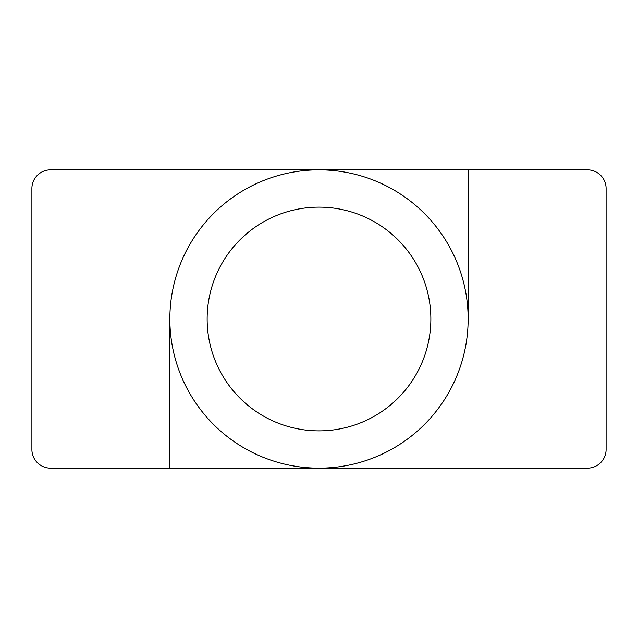 <?xml version="1.0" encoding="UTF-8"?>
<svg xmlns="http://www.w3.org/2000/svg" width="638" height="638" viewBox="0 0 638 638"><rect width="100%" height="100%" fill="white"/><g stroke="black" fill="none" stroke-linecap="round" stroke-linejoin="round"><path stroke-width="0.96" d="M319 430.857A111.857 111.857 0 0 0 430.857 319A111.857 111.857 0 0 0 319 207.143A111.857 111.857 0 0 0 207.143 319A111.857 111.857 0 0 0 319 430.857M319 169.86A149.14 149.14 0 0 1 468.14 319A149.14 149.14 0 0 1 319 468.14A149.14 149.14 0 0 1 169.86 319A149.14 149.14 0 0 1 319 169.86L50.546 169.86A18.646 18.646 0 0 0 31.9 188.497L31.9 449.503A18.646 18.646 0 0 0 50.546 468.14L587.454 468.14A18.646 18.646 0 0 0 606.1 449.503L606.1 188.497A18.646 18.646 0 0 0 587.454 169.86L319 169.86M468.14 319L468.14 169.86M169.86 319L169.86 468.14"/></g></svg>
